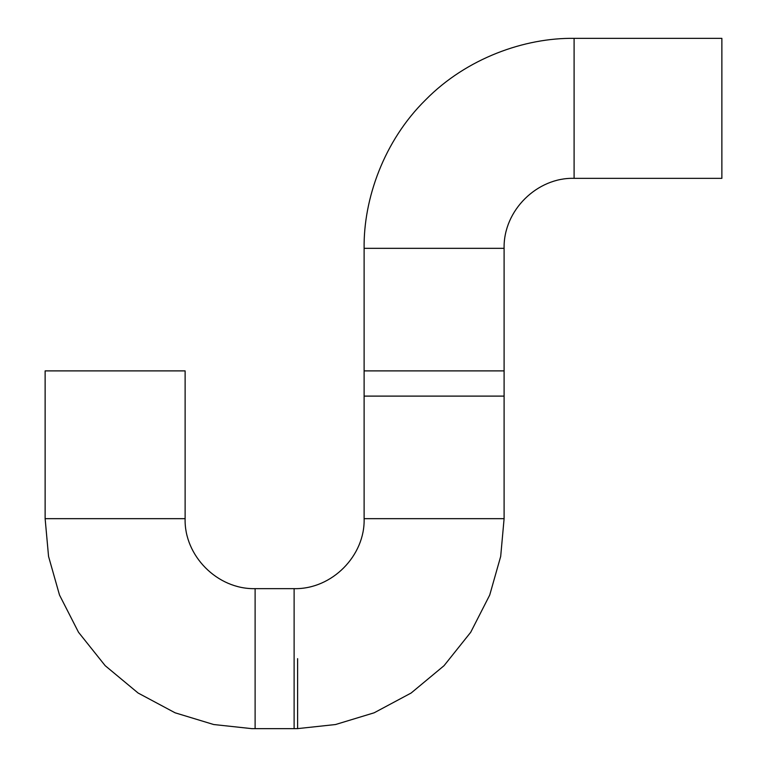<?xml version="1.0" encoding="UTF-8"?>
<svg xmlns="http://www.w3.org/2000/svg" width="767" height="767" viewBox="0 0 767 767"><rect width="100%" height="100%" fill="white"/><g stroke="black" fill="none" stroke-linecap="round" stroke-linejoin="round"><path stroke-width="1.15" d="M574.099 38.35C524.858 37.679 466.662 58.091 425.618 99.854C383.845 140.898 363.433 199.094 364.114 248.335L504.101 248.335C503.277 210.254 537.389 177.244 574.099 178.347L574.099 38.35L721.872 38.35L721.872 178.347L574.099 178.347M364.114 248.335L364.114 396.108L504.101 396.108L504.101 248.335M297.615 658.652L297.615 728.65L255.114 728.65L255.114 588.653L294.116 588.653C332.197 589.478 365.217 555.375 364.114 518.665L504.101 518.665L500.688 556.411L489.72 595.048L470.698 632.296L444.035 665.689L411.131 693.023L374.143 712.802L335.534 724.527L297.615 728.621M504.101 518.665L504.101 370.892L364.114 370.892L364.114 518.665M294.125 588.653L255.114 588.653C217.032 589.478 184.022 555.375 185.125 518.665L45.128 518.665L48.551 556.411L59.51 595.048L78.531 632.296L105.194 665.689L138.098 693.023L175.087 712.802L213.696 724.527L251.614 728.621M185.125 518.665L185.125 370.892L45.128 370.892L45.128 518.665M294.116 588.653L294.116 728.65L251.614 728.65"/></g></svg>
